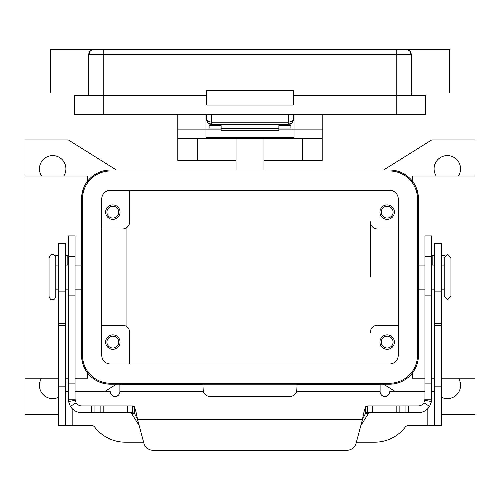 <?xml version="1.0" encoding="UTF-8"?>
<svg xmlns="http://www.w3.org/2000/svg" width="500" height="500" viewBox="0 0 500 500"><rect width="100%" height="100%" fill="white"/><g stroke="black" fill="none" stroke-linecap="round" stroke-linejoin="round"><path stroke-width="0.75" d="M365.675 412.675L367.656 412.675L365.675 413.069L362.488 419.412C363.55 413.319 364.613 409.087 365.675 406.731L367.656 405.938L418.206 405.938A6.737 6.737 0 0 0 423.913 402.788L424.944 399.2L424.944 235.912L431.688 235.912L431.688 399.2L431.481 401.525L429.613 406.381A13.475 13.475 0 0 1 418.206 412.675L367.612 412.675M75.056 246.588L75.056 235.912L68.312 235.912L68.312 399.2L75.056 399.2L75.056 246.588M75.056 399.2L76.087 402.788L70.388 406.381A13.475 13.475 0 0 0 81.794 412.675L132.387 412.675L132.344 405.938L134.325 406.731C135.387 409.075 136.45 413.306 137.513 419.412L134.325 413.069L132.344 412.675M130.287 412.675L131.425 413.306L139.137 425.475M68.312 255.456L65.425 255.456M132.387 405.938L81.794 405.938A6.737 6.737 0 0 1 76.087 402.788M70.388 406.381L68.519 401.525L68.312 399.2M153.175 450.294A9.625 9.625 0 0 1 143.875 443.162L137.513 419.412L362.488 419.412L356.125 443.162A9.625 9.625 0 0 1 346.825 450.294L153.175 450.294M55.025 255.706A2.406 2.406 0 0 1 56.1 255.456L58.688 255.456M360.863 425.475L368.575 413.306L369.712 412.675M367.656 405.938L367.656 412.675M346.825 450.294A9.625 9.625 0 0 0 356.125 443.162M424.944 399.2L431.688 399.2M434.575 255.456L431.688 255.456M443.9 255.456A2.406 2.406 0 0 1 444.975 255.706A2.406 2.406 0 0 0 443.9 255.456L441.312 255.456M293.225 120.419A4.812 4.812 0 0 0 293.312 119.494L291.906 121.4L288.5 122.194L211.5 122.194L208.094 121.4L206.688 119.494L208.094 122.894L211.5 124.306L211.5 114.681M288.5 114.681L288.5 124.306L291.906 122.894L293.312 119.494L293.312 114.681M206.688 114.681L206.775 120.431A4.812 4.812 0 0 0 211.5 124.306L288.5 124.306A4.812 4.812 0 0 0 293.225 120.431L293.312 119.494L294.037 119.494M205.963 119.494L206.688 119.494A4.812 4.812 0 0 0 206.775 120.419M396.794 49.706L93.581 49.706A4.812 4.812 0 0 0 90.181 51.119L88.769 54.519L396.794 54.519L396.794 49.706L406.419 49.706L396.794 49.706M411.231 93.019L449.731 93.019L449.731 49.706L406.419 49.706A4.812 4.812 0 0 1 409.819 51.119L411.231 54.519L409.819 51.119A4.812 4.812 0 0 0 406.419 49.706A4.812 4.812 0 0 1 409.581 50.894A4.812 4.812 0 0 0 406.419 49.706M88.769 93.019L50.269 93.019L50.269 49.706L93.581 49.706A4.812 4.812 0 0 0 88.769 54.519L88.769 95.425M411.231 95.425L411.231 54.519A4.812 4.812 0 0 0 409.819 51.119A4.812 4.812 0 0 1 411.231 54.519A4.812 4.812 0 0 0 409.819 51.119A4.812 4.812 0 0 1 411.231 54.519L396.794 54.519L396.794 95.425L293.312 95.425M206.688 105.056L206.688 90.612L293.312 90.612L293.312 105.056L206.688 105.056M206.688 95.425L74.331 95.425L74.331 114.681L425.669 114.681L425.669 95.425L396.794 95.425L396.794 114.681M49.062 257.863L49.062 296.363C49.988 299.075 51.106 300.2 52.431 299.731C54.075 299.906 55.194 298.788 55.8 296.363L55.8 257.863C55.194 255.438 54.075 254.319 52.431 254.494C51.106 254.025 49.988 255.15 49.062 257.863M450.938 257.863L447.569 254.494L444.2 257.863L444.2 296.363L447.569 299.731L450.938 296.363L450.938 257.863L450.938 296.363M177.806 114.681L177.806 160.4L236.044 160.4M263.956 160.4L322.194 160.4L322.194 114.681M129.681 332.463L129.681 363.981L129.681 332.463A7.219 7.219 0 0 0 122.463 325.244L101.762 325.244M370.319 277.113L370.319 221.762A7.219 7.219 0 0 0 377.537 228.981L398.237 228.981M58.688 414.281L25 414.281L25 378.181L58.688 378.181M65.425 378.181L68.312 378.181M75.056 378.181L87.569 378.181L87.569 372.962C84.062 369 82.056 363.119 81.55 355.319L81.55 198.906A28.875 28.875 0 0 1 110.425 170.025L389.575 170.025A28.875 28.875 0 0 1 418.45 198.906C417.95 191.15 415.944 185.269 412.431 181.262L412.431 176.044L475 176.044L475 378.181L441.312 378.181M81.55 198.906C82.056 191.106 84.062 185.225 87.569 181.262L87.569 176.044L25 176.044L25 139.944L68.312 139.944L116.444 170.025M434.575 378.181L431.688 378.181M424.944 378.181L412.431 378.181L412.619 372.719M394.387 342.088A7.219 7.219 0 0 1 387.169 349.306A7.219 7.219 0 0 1 379.944 342.088A7.219 7.219 0 0 1 387.169 334.869A7.219 7.219 0 0 1 394.387 342.088M381.244 342.088A5.919 5.919 0 0 0 387.169 348.006A5.919 5.919 0 0 0 393.088 342.088A5.919 5.919 0 0 0 387.169 336.169A5.919 5.919 0 0 0 381.244 342.088M120.056 212.138A7.219 7.219 0 0 1 112.831 219.356A7.219 7.219 0 0 1 105.612 212.138A7.219 7.219 0 0 1 112.831 204.919A7.219 7.219 0 0 1 120.056 212.138M106.912 212.138A5.919 5.919 0 0 0 112.831 218.056A5.919 5.919 0 0 0 118.756 212.138A5.919 5.919 0 0 0 112.831 206.219A5.919 5.919 0 0 0 106.912 212.138M120.056 342.088A7.219 7.219 0 0 1 112.831 349.306A7.219 7.219 0 0 1 105.612 342.088A7.219 7.219 0 0 1 112.831 334.869A7.219 7.219 0 0 1 120.056 342.088M106.912 342.088A5.919 5.919 0 0 0 112.831 348.006A5.919 5.919 0 0 0 118.756 342.088A5.919 5.919 0 0 0 112.831 336.169A5.919 5.919 0 0 0 106.912 342.088M394.387 212.138A7.219 7.219 0 0 1 387.169 219.356A7.219 7.219 0 0 1 379.944 212.138A7.219 7.219 0 0 1 387.169 204.919A7.219 7.219 0 0 1 394.387 212.138M381.244 212.138A5.919 5.919 0 0 0 387.169 218.056A5.919 5.919 0 0 0 393.088 212.138A5.919 5.919 0 0 0 387.169 206.219A5.919 5.919 0 0 0 381.244 212.138M75.056 265.081L81.119 265.081L81.119 289.144L75.056 289.144M441.312 265.081L444.2 265.081L444.2 289.144L441.312 289.144M424.944 265.081L418.881 265.081L418.881 289.144L424.944 289.144M436.231 176.044A13.238 13.238 0 0 1 447.325 155.588A13.238 13.238 0 0 1 458.419 176.044M458.419 378.181A13.238 13.238 0 0 1 441.312 397.188M434.575 388.938A13.238 13.238 0 0 1 434.575 381.863M65.425 381.863A13.238 13.238 0 0 1 65.425 388.938M58.688 397.188A13.238 13.238 0 0 1 41.581 378.181M41.581 176.044A13.238 13.238 0 0 1 52.675 155.588A13.238 13.238 0 0 1 63.769 176.044M278.875 128.038L290.906 128.038L290.906 123.663M209.094 123.663L209.094 125.644L221.125 125.644L221.125 130.675L278.875 130.675L278.875 125.644L290.906 125.644M209.094 125.644L209.094 128.038L221.125 128.038M75.056 391.656L110.269 391.656A4.812 4.812 0 0 0 115.081 396.469A4.812 4.812 0 0 0 119.894 391.656L119.894 384.256L202.913 384.256L203.269 391.475A7.219 7.219 0 0 0 210.131 396.469L289.869 396.469A7.219 7.219 0 0 0 296.731 391.475L297.087 384.256L380.106 384.256L380.106 391.475L296.731 391.475M68.312 391.656L65.425 391.656M143.619 442.194L125.3 442.194A38.5 38.5 0 0 1 94.825 427.219A4.812 4.812 0 0 0 91.019 425.35L65.425 425.35L65.425 243.425L58.688 243.425L58.688 291.875L65.425 291.875M58.688 291.875L58.688 425.35L65.425 425.35M434.575 425.35L434.575 243.425L441.312 243.425L441.312 425.35L408.981 425.35A4.812 4.812 0 0 0 405.175 427.219A38.5 38.5 0 0 1 374.7 442.194L356.381 442.194M424.944 391.656L389.731 391.656A4.812 4.812 0 0 1 384.919 396.469A4.812 4.812 0 0 1 380.106 391.656L380.106 391.475M434.575 391.656L431.688 391.656M116.444 384.2L104.506 391.656M418.45 198.906L418.45 355.319A28.875 28.875 0 0 1 389.575 384.2L110.425 384.2A28.875 28.875 0 0 1 81.55 355.319M395.494 391.656L383.556 384.2M475 378.181L475 414.281L441.312 414.281M383.556 170.025L431.688 139.944L475 139.944L475 176.044M129.681 190.244L129.681 221.762L129.681 190.244M110.425 170.987A27.912 27.912 0 0 0 82.513 198.906L82.513 355.319A27.912 27.912 0 0 0 110.425 383.237L389.575 383.237A27.912 27.912 0 0 0 417.488 355.319L417.488 198.906A27.912 27.912 0 0 0 389.575 170.987L110.425 170.987M101.762 355.319L101.762 198.906A8.662 8.662 0 0 1 110.425 190.244L389.575 190.244A8.662 8.662 0 0 1 398.237 198.906L398.237 355.319A8.662 8.662 0 0 1 389.575 363.981L110.425 363.981A8.662 8.662 0 0 1 101.762 355.319M101.762 228.981L122.463 228.981A7.219 7.219 0 0 0 129.681 221.762L129.681 195.294M398.237 325.244L377.537 325.244A7.219 7.219 0 0 0 370.319 332.463M126.069 228.019L126.069 326.206M25 378.181L25 176.044M177.806 129.119L205.963 129.119L205.963 114.681M294.037 114.681L294.037 137.369L205.963 137.369L205.963 129.119L221.125 129.119M177.806 138.744L322.194 138.744M278.875 129.119L322.194 129.119M236.044 138.744L236.044 170.025M263.956 170.025L263.956 138.744M221.125 128.281L278.875 128.281M431.688 256.606L424.944 256.606M67.831 265.081L67.831 255.456M134.325 413.069L134.325 406.731M127.35 412.675L127.35 405.938M75.156 400.363L68.519 401.525M91.256 412.675L91.256 405.938M94.944 412.675L94.944 405.938M100.138 412.675L100.138 405.938M103.825 412.675L103.825 405.938M68.312 256.606L75.056 256.606M68.312 383.119L75.056 383.119M68.312 295.113L75.056 295.113M368.575 413.306L365.438 413.306M134.562 413.306L131.425 413.306M365.675 413.069L365.675 406.731M424.844 400.363L431.481 401.525M423.913 402.788L429.613 406.381M431.688 383.119L424.944 383.119M432.169 255.456L432.169 265.081M431.688 295.113L424.944 295.113M408.744 412.675L408.744 405.938M405.056 412.675L405.056 405.938M399.862 412.675L399.862 405.938M396.175 412.675L396.175 405.938M372.65 412.675L372.65 405.938M103.206 49.706L103.206 114.681M58.688 323.4L65.425 323.4M58.688 325.244L65.425 325.244M58.688 386.844L65.425 386.844M72.169 408.631L72.169 425.35M203.269 391.475L119.894 391.475M427.831 425.35L427.831 408.631M441.312 291.875L434.575 291.875M441.312 323.4L434.575 323.4M441.312 325.244L434.575 325.244M441.312 386.844L434.575 386.844M197.537 138.744L197.537 160.4M302.462 160.4L302.462 138.744M208.95 123.575L207.481 122.144M291.05 123.575L292.519 122.144M81.55 284.331L81.119 284.331M58.688 289.144L55.8 289.144M68.312 289.144L65.425 289.144M418.45 269.894L418.881 269.894M431.688 265.081L434.575 265.081M431.688 289.144L434.575 289.144M418.45 284.331L418.881 284.331M65.425 265.081L68.312 265.081M55.8 265.081L58.688 265.081M81.119 269.894L81.55 269.894"/></g></svg>
